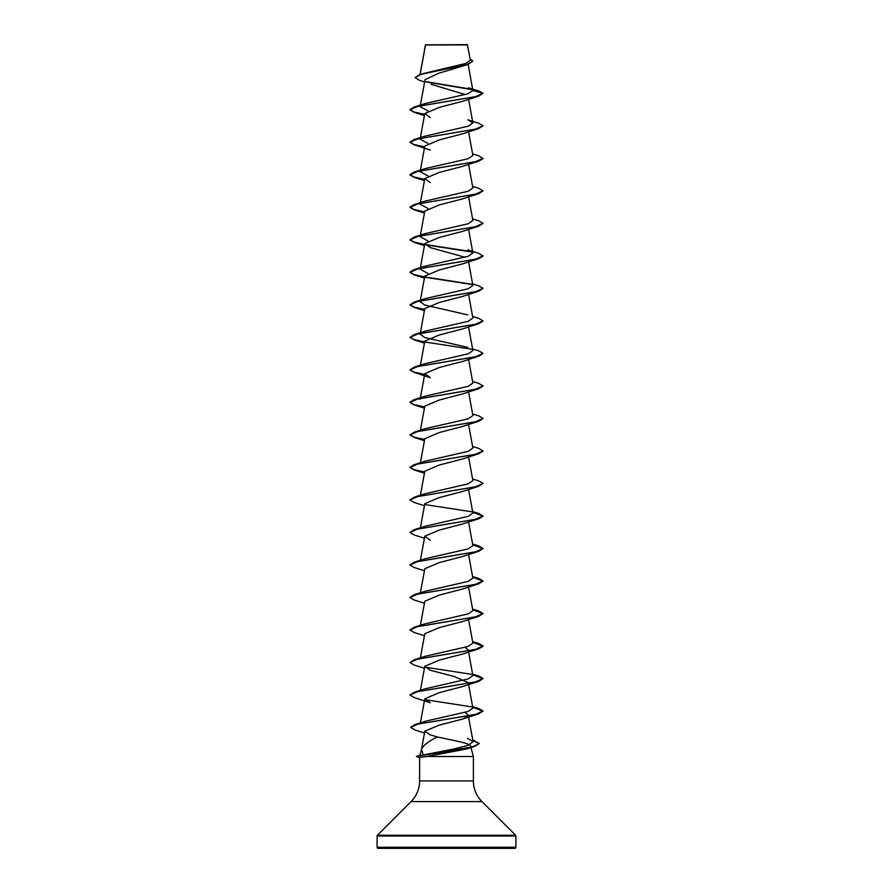 <?xml version="1.0" encoding="UTF-8"?>
<svg xmlns="http://www.w3.org/2000/svg" width="893" height="893" viewBox="0 0 893 893"><rect width="100%" height="100%" fill="white"/><g stroke="black" fill="none" stroke-linecap="round" stroke-linejoin="round"><path stroke-width="1.34" d="M424.621 81.989L419.397 80.281L415.1 77.568L420.112 74.309L465.856 63.436L470.388 60.155L467.34 44.65L425.492 44.829M467.619 44.929L425.503 44.974L420.201 74.286M411.048 801.601L377.415 835.245A1.094 1.094 0 0 0 377.092 836.015L377.092 847.256A1.094 1.094 0 0 0 378.185 848.35L514.814 848.35A1.094 1.094 0 0 0 515.908 847.256L515.908 836.015A1.094 1.094 0 0 0 515.585 835.245L481.952 801.601L411.048 801.601A29.223 29.223 0 0 0 419.61 780.94L419.61 757.51L416.406 756.371L423.215 754.942L421.496 749.473C423.025 745.532 428.327 741.357 437.38 736.937C451.389 740.163 470.566 743.199 470.6 746.113L470.89 747.184M481.952 801.601A29.223 29.223 0 0 1 473.39 780.94L419.61 780.94M467.876 716.197L462.741 719.032L439.244 725.161L424.822 731.144L421.496 749.473M421.44 749.685L419.922 755.433L416.406 756.371L457.183 749.886L473.011 746.637L479.15 743.657L474.395 746.503L416.428 756.371M470.957 747.43L473.39 756.505L473.39 780.94M419.61 757.51L426.832 756.505L473.39 756.505M415.1 77.568L421.116 74.286L468.111 64.43L438.787 73.215L425.035 79.7L420.123 106.635L427.981 110.933M431.051 84.266L465.286 94.591M421.116 105.385L425.202 103.555L467.854 93.821L472.888 90.573L468.479 87.793L478.581 90.907L483.035 93.285L478.793 96.076L462.741 101.289L439.222 107.417L424.8 113.556L430.259 117.541M421.116 137.902L425.202 136.071L468.267 126.192L472.866 122.899L467.798 119.807L478.793 123.279L483.035 125.801L478.793 128.581L462.741 133.794L439.222 139.933L424.8 146.061L420.123 171.668L427.981 175.954M472.598 153.875L478.793 155.795L483.035 158.586L478.793 161.097L462.741 166.31L439.211 172.449L424.789 178.578L430.259 182.563M472.598 186.391L478.793 188.311L483.035 190.823L478.793 193.614L462.741 198.826L439.211 204.955L424.789 211.094L420.268 235.886M472.598 218.908L478.793 220.817L483.035 223.339L478.793 226.13L462.741 231.332L439.222 237.471L424.789 243.61L430.259 247.595L465.019 257.24M421.128 267.956L425.202 266.125L468.267 256.246L472.866 252.953L467.798 249.861L478.793 253.333L483.035 256.124L478.793 258.635L462.741 263.848L439.222 269.987L424.8 276.116L420.123 301.722M472.598 283.929L478.793 285.849L483.035 288.361L478.793 291.151L462.741 296.364L439.222 302.493L424.789 308.632L420.402 332.698M462.741 328.87L439.233 335.009L424.789 341.148L420.402 365.215M472.598 348.962L478.793 350.871L483.035 353.394L478.793 356.184L462.741 361.386L439.222 367.525L424.789 373.665L430.259 377.65L414.207 372.437L424.599 374.725M472.598 381.467L478.793 383.387L483.035 385.899L478.793 388.689L462.741 393.902L439.222 400.042L424.8 406.17L420.402 430.236M483.024 418.549L478.793 421.206L462.741 426.419L439.222 432.547L424.8 438.686L420.402 462.753M483.024 451.065L478.793 453.722L462.741 458.924L439.222 465.063L424.8 471.203L420.402 495.269M472.598 479.016L478.793 480.925L483.035 483.448L478.793 486.227L462.741 491.44L439.211 497.58L424.789 503.708L420.402 527.785M472.598 511.522L478.793 513.442L483.035 516.232L478.793 518.744L462.741 523.957L439.211 530.096L424.789 536.224L430.259 540.209M472.598 544.038L478.793 545.958L483.035 548.469L478.793 551.26L462.741 556.473L439.222 562.601L424.8 568.741L420.402 592.807M472.598 576.554L478.793 578.463L483.035 580.986L478.793 583.776L462.741 588.978L439.222 595.118L424.8 601.257L420.402 625.323M472.598 609.059L478.793 610.979L483.035 613.502L478.793 616.282L462.741 621.495L439.222 627.634L424.789 633.762L420.402 657.84M465.019 647.403L468.211 650.026L468.066 650.874M472.732 642.301L483.035 646.286L478.793 648.798L462.741 654.011L439.233 660.139L424.789 666.278L430.259 670.263L453.767 676.392L468.211 682.531L468.066 683.379M462.741 686.516L439.233 692.655L424.789 698.795L430.259 702.78L414.207 697.567L409.965 695.055L417.723 691.617L478.793 681.314L483.035 678.524L475.277 681.962L414.207 692.265L409.965 695.055M465.019 712.424L468.211 715.047L468.066 715.896M424.822 731.144L429.946 734.805L437.38 736.937M423.215 754.942L453.577 749.048L467.954 745.387L473.067 741.737L467.586 738.366M472.676 707.044L478.793 708.517L483.035 711.04L475.411 714.445L414.754 724.658L425.459 721.231L468.334 711.408L472.877 708.138L468.356 683.335M414.207 692.265L425.202 688.793L468.267 678.914L472.866 675.621M472.598 641.576L478.793 643.496L483.035 646.007L475.277 649.445L414.207 659.748L425.202 656.277L468.267 646.398L472.877 643.105L468.568 619.496M483.035 613.502L475.277 616.929L414.207 627.232L425.202 623.772L468.278 613.882L472.866 610.6M483.035 580.986L475.277 584.424L414.207 594.727L425.202 591.255L468.278 581.376L472.877 578.084L468.568 554.475M483.035 548.469L475.277 551.907L414.207 562.21L425.213 558.739L468.256 548.871L472.866 545.567M483.035 515.953L475.277 519.391L414.207 529.694L425.202 526.223L468.267 516.355L472.877 513.051L468.568 489.442M483.035 483.448L475.277 486.875L414.207 497.189L425.202 493.717L468.289 483.827L472.877 480.546L468.568 456.937M472.598 446.5L478.793 448.42L483.035 450.932L475.277 454.37L414.207 464.673L425.202 461.201L468.278 451.322L472.877 448.029L468.568 424.421M472.598 413.984L478.793 415.904L483.035 418.415L475.277 421.853L414.207 432.156L425.202 428.685L468.256 418.817L472.877 415.513L468.568 391.904M420.123 399.26L421.128 398.01M483.035 385.899L475.277 389.337L414.207 399.64L425.202 396.179L468.267 386.301L472.877 383.008L468.568 359.388M483.035 353.394L475.277 356.832L414.207 367.135L425.202 363.663L468.289 353.773L472.877 350.491L468.568 326.883M467.798 347.399L424.722 337.521L420.123 334.228L421.128 332.977M472.598 316.446L478.793 318.366L483.035 320.877L475.277 324.315L414.207 334.618L425.202 331.147L468.278 321.268L472.877 317.975L468.568 294.366M467.798 314.894L424.744 305.015L420.134 301.722L425.202 298.63L468.256 288.763L472.877 285.459L468.568 261.85M427.981 273.492L420.123 269.206L424.789 243.61M427.981 240.987L420.134 236.69M421.116 235.439L425.202 233.609L468.278 223.73L472.877 220.437L468.568 196.828M427.981 208.471L420.123 204.184L420.268 203.37M421.128 202.923L425.202 201.092L468.278 191.214L472.866 187.921M421.116 170.418L425.202 168.587L468.256 158.708L472.877 155.404L468.568 131.796M427.981 143.438L420.123 139.152L424.789 113.556M472.464 89.702L426.474 82.033M468.111 64.43L472.721 61.226M472.029 89.345L426.006 81.665M420.112 74.309L467.385 64.396L472.732 61.092L470.142 58.759M425.202 103.555L414.207 107.026L475.277 96.723L483.035 93.285L472.888 90.573M474.395 746.503L466.548 749.004L426.832 756.505M408.246 848.35L427.122 848.35M434.221 848.35L438.619 848.35M478.793 96.076L417.723 106.379L409.965 109.817L414.207 112.328L424.599 114.617M478.793 128.581L417.723 138.895L409.965 142.322L414.207 144.845L424.599 147.122M478.793 161.097L417.723 171.4L409.965 174.838L414.207 177.35L424.599 179.638M478.793 193.614L417.723 203.917L409.965 207.355L414.207 209.866L424.599 212.154M478.793 226.13L417.723 236.433L409.965 239.871L414.207 242.383L424.599 244.671M425.124 244.76L472.319 252.06M478.793 258.635L417.723 268.949L409.965 272.376L414.207 274.899L424.599 277.176M425.124 277.276L472.319 284.566M478.793 291.151L417.723 301.454L409.965 304.893L414.207 307.404L424.599 309.692M483.024 321.011L478.793 323.668L417.723 333.971L409.965 337.409L414.207 339.92L424.599 342.209M478.793 356.184L417.723 366.487L409.965 369.914L414.207 372.437M478.793 388.689L417.723 398.992L409.965 402.43L414.207 404.953L424.599 407.23M478.793 421.206L417.723 431.509L409.965 434.947L414.207 437.458L424.599 439.747M478.793 453.722L417.723 464.025L409.965 467.463L414.207 469.975L424.432 473.19M478.793 486.227L417.723 496.541L409.965 499.968L414.207 502.491L424.432 505.706M472.732 512.247L483.024 516.098M478.793 518.744L417.723 529.047L409.965 532.485L414.207 534.996L424.432 538.211M472.732 544.752L483.024 548.603M478.793 551.26L417.723 561.563L409.965 565.001L414.207 567.513L424.432 570.727M472.732 577.269L483.024 581.12M478.793 583.776L417.723 594.079L409.965 597.506L414.207 600.029L424.432 603.244M472.732 609.785L483.024 613.636M478.793 616.282L417.723 626.585L409.965 630.023L414.207 632.545L424.432 635.76M478.793 648.798L417.723 659.101L409.965 662.539L414.207 665.051L424.432 668.265M472.732 674.807L483.024 678.658M472.732 707.323L483.024 711.174M483.035 711.04L478.793 713.82L418.225 724.022L410.635 727.415L415.089 730.039L424.488 732.963M472.832 740.409L479.139 743.523M414.207 107.026L409.965 109.538L413.839 111.949L424.644 114.349M483.035 125.801L475.277 129.228L414.207 139.542L409.965 142.054L413.85 144.465L424.644 146.865M483.035 158.307L475.277 161.745L414.207 172.048L409.965 174.57L413.839 176.97L424.644 179.381M483.035 190.823L475.277 194.261L414.207 204.564L409.965 207.076L413.839 209.487L424.644 211.887M483.035 223.339L475.277 226.777L414.207 237.08L409.965 239.871M409.976 239.726L414.062 242.07L424.644 244.403M424.934 244.459L471.884 251.692M483.035 255.856L475.277 259.283L414.207 269.597L409.965 272.108L413.85 274.508L424.644 276.919M424.934 276.964L471.872 284.208M483.035 288.361L475.277 291.799L414.207 302.102L409.965 304.893M409.976 304.759L414.062 307.092L424.644 309.436M414.207 334.618L409.965 337.409M409.976 337.264L414.062 339.608L424.644 341.941M424.923 341.997L471.884 349.241M414.207 367.135L409.965 369.914M409.976 369.78L414.062 372.124L424.644 374.457M414.207 399.64L409.965 402.163L413.85 404.562L424.644 406.974M414.207 432.156L409.965 434.947M409.976 434.813L414.062 437.146L424.644 439.479M414.207 464.673L409.965 467.184L413.839 469.595L424.644 471.995M414.207 497.189L409.965 499.968M424.923 504.556L471.872 511.801M414.207 529.694L409.976 532.351M414.207 562.21L409.976 564.867M414.207 594.727L409.976 597.372M414.207 627.232L409.965 630.023M414.207 659.748L409.965 662.539M424.923 667.127L471.884 674.371M472.676 674.528L478.793 676.012L483.035 678.524M424.923 699.643L471.872 706.888M414.754 724.658L410.646 727.282M472.777 740.13L479.15 743.389M515.908 847.256L377.092 847.256M515.908 836.015L377.092 836.015M515.585 835.245L377.415 835.245M419.632 757.51L416.428 756.639M425.459 44.873L420.09 74.32M468.144 64.419L472.877 90.394M420.268 105.832L420.123 106.635M468.568 99.29L472.877 122.899M420.268 138.337L420.123 139.152M420.268 170.853L420.123 171.668M468.568 164.312L472.877 187.921M424.789 178.578L420.324 203.091M468.568 229.345L472.877 252.953M420.268 268.391L420.123 269.206M424.789 373.665L420.402 397.731M468.568 521.958L472.877 545.567M424.789 536.224L420.402 560.291M468.568 586.991L472.877 610.6M468.568 652.013L472.877 675.621M424.789 666.278L420.402 690.345M424.789 698.795L420.402 722.884M473.078 741.737L468.356 715.851M424.432 115.543L414.207 112.328M430.259 150.046L414.207 144.845M424.432 180.565L414.207 177.35M424.432 213.081L414.207 209.866M424.432 245.597L414.207 242.383M424.432 278.114L414.207 274.899M424.432 310.619L414.207 307.404M462.741 328.881L478.793 323.668M424.432 343.135L414.207 339.92M424.432 408.168L414.207 404.953M424.432 440.673L414.207 437.458M462.741 686.527L478.793 681.314M462.741 719.032L478.793 713.82M472.765 740.063L474.808 740.71M472.598 706.609L478.793 708.517M472.598 674.092L478.793 676.012M425.202 298.63L414.207 302.102M425.202 266.125L414.207 269.597M425.202 233.609L414.207 237.08M425.202 201.092L414.207 204.564M425.202 168.587L414.207 172.048M425.202 136.071L414.207 139.542"/></g></svg>

